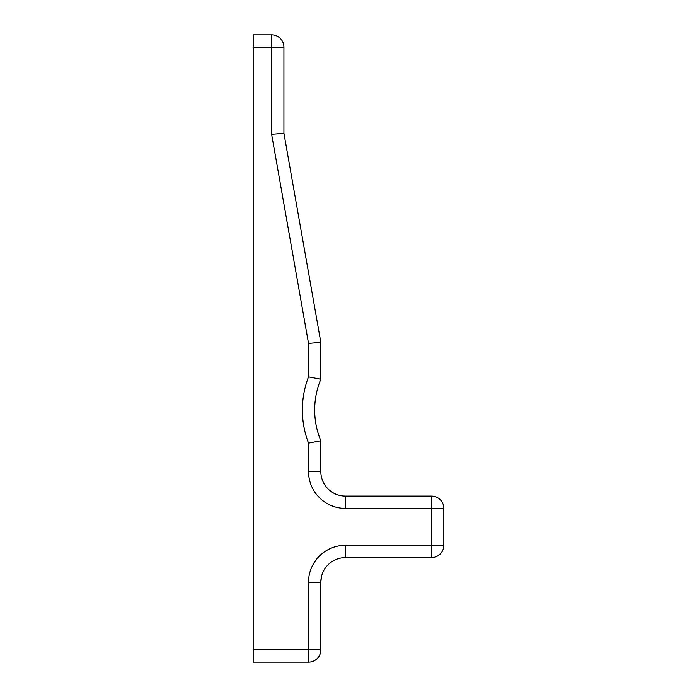 <?xml version="1.0" encoding="UTF-8"?>
<svg xmlns="http://www.w3.org/2000/svg" width="697" height="697" viewBox="0 0 697 697"><rect width="100%" height="100%" fill="white"/><g stroke="black" fill="none" stroke-linecap="round" stroke-linejoin="round"><path stroke-width="1.05" d="M253.177 47.152L253.177 649.848L308.527 649.848L308.527 582.204A36.897 36.897 0 0 1 345.424 545.298L431.521 545.298L431.521 508.401L345.424 508.401A36.897 36.897 0 0 1 308.527 471.503L308.527 443.118A92.248 92.248 0 0 1 308.527 376.885L320.829 379.246L308.527 376.885L308.527 343.429L271.621 134.329L271.621 47.152L253.177 47.152L253.177 34.85L271.621 34.85A12.302 12.302 0 0 1 283.923 47.152L283.923 133.249L320.829 342.349L320.829 379.246A79.946 79.946 0 0 0 320.829 440.748L308.527 443.118L320.829 440.748L320.829 471.503A24.604 24.604 0 0 0 345.424 496.098L431.521 496.098A12.302 12.302 0 0 1 443.823 508.401L443.823 545.298A12.302 12.302 0 0 1 431.521 557.6L345.424 557.6A24.604 24.604 0 0 0 320.829 582.204C321.892 573.23 321.892 573.23 320.829 582.204L321.474 576.585M345.424 545.298L345.424 557.6A24.604 24.604 0 0 0 320.829 582.204L320.829 649.848L308.527 649.848L308.527 662.15L253.177 662.15L253.177 649.848M431.521 496.098A12.302 12.302 0 0 1 443.823 508.401L431.521 508.401L431.521 496.098A12.302 12.302 0 0 1 443.823 508.401M308.527 343.429L320.829 342.349M271.621 134.329L283.923 133.249M308.527 662.15A12.302 12.302 0 0 0 320.829 649.848A12.302 12.302 0 0 1 308.527 662.15M308.527 471.503L320.829 471.503A24.604 24.604 0 0 0 345.424 496.098L345.424 508.401M320.829 379.246A79.946 79.946 0 0 0 320.829 440.748M283.923 47.152L271.621 47.152L271.621 34.85M431.521 545.298L443.823 545.298A12.302 12.302 0 0 1 431.521 557.6L431.521 545.298M320.829 582.204L308.527 582.204"/></g></svg>
